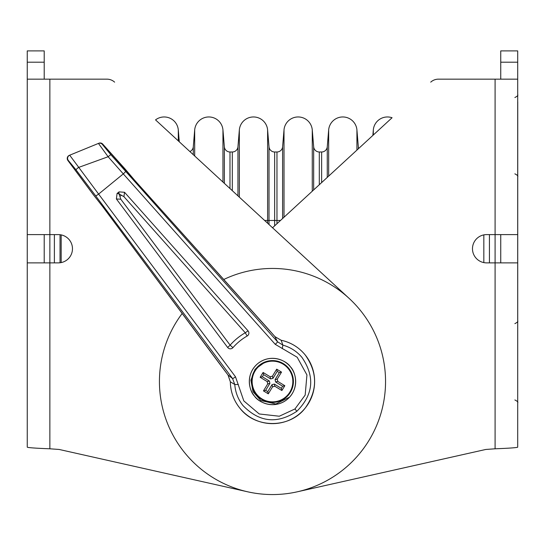 <?xml version="1.0" encoding="UTF-8"?>
<svg xmlns="http://www.w3.org/2000/svg" width="545" height="545" viewBox="0 0 545 545"><rect width="100%" height="100%" fill="white"/><g stroke="black" fill="none" stroke-linecap="round" stroke-linejoin="round"><path stroke-width="0.82" d="M120.799 199.218L116.392 198.966L227.667 347.485A3.393 3.372 140.7 0 0 232.919 347.669A55.481 55.127 -39.3 0 1 247.178 336.006A3.393 3.372 140.7 0 0 248.043 330.822L124.546 192.296L123.926 196.663L121.371 195.239L119.907 196.432L120.799 199.218L230.133 345.155A58.874 58.499 -39.3 0 1 245.27 332.777L123.926 196.663M254.549 396.174A23.176 23.176 0 0 1 257.819 363.563A23.176 23.176 0 0 1 290.43 366.826C295.445 371.486 300.241 388.34 287.161 399.444C273.685 410.058 258.119 402.012 254.549 396.174C249.535 391.514 244.739 374.667 257.819 363.563C271.294 352.942 286.861 360.994 290.43 366.826A23.176 23.176 0 0 1 287.161 399.444A23.176 23.176 0 0 1 254.549 396.174M230.351 381.813L230.351 381.813A42.135 42.135 0 0 0 299.164 414.118A42.135 42.135 0 0 0 281.152 340.264L282.903 345.128C290.526 347.301 296.875 351.396 301.957 357.404C315.133 376.704 313.436 394.669 296.848 411.284C277.262 424.248 259.318 422.348 243.022 405.603C238.145 399.437 235.392 392.4 234.772 384.498L230.351 381.813L228.028 375.008L232.565 378.564L95.661 195.832L76.055 169.897L68.275 160.387A3.393 3.393 -112.3 0 1 69.692 155.202L98.911 143.226L69.338 155.345L69.692 155.202L98.611 194.081L123.293 173.896L108.121 156.735L78.453 167.485A3.393 0.477 -37.3 0 0 76.055 169.897M220.561 365.123L228.028 375.008L230.337 381.813C230.508 391.692 233.682 400.48 239.861 408.185C255.489 428.67 289.702 428.595 305.234 408.042C317.742 390.268 317.701 372.528 305.118 354.815C298.789 347.233 290.805 342.376 281.152 340.25L274.946 336.633L134.751 180.375A3.393 0.715 -41.9 0 0 134.738 180.354L102.739 144.118L102.276 144.309L110.785 154.651L277.528 341.783L274.946 336.633L266.743 327.361M95.661 195.832A3.393 0.382 -36.8 0 0 98.611 194.081L235.508 376.813L243.819 400.902L259.229 413.962L279.299 416.23L294.954 408.968L305.173 395.07L306.937 374.946L297.189 357.248L275.232 344.324L123.293 173.896A3.393 0.382 138.3 0 0 125.588 171.355M116.392 198.966L117.073 193.495L118.803 193.591L121.371 195.239M119.907 196.432L118.803 193.591L119.048 191.874L117.073 193.495M119.048 191.874L124.546 192.296M110.785 154.651L108.121 156.735L98.447 143.417A3.393 3.393 -112.3 0 1 102.276 144.309M238.376 384.525L234.772 384.498L232.565 378.564A3.393 0.382 -36.8 0 0 235.508 376.813M275.232 344.324A3.393 0.382 138.3 0 0 277.528 341.783L282.903 345.128L282.215 348.664M124.655 168.521A3.393 0.715 -41.9 0 0 124.642 168.5L102.726 144.098A3.393 0.715 -41.9 0 1 102.739 144.118A3.393 3.393 -112.3 0 0 98.911 143.226A3.393 3.393 0 0 1 102.726 144.098A3.393 0.715 -41.9 0 0 102.705 144.078M69.242 155.393L69.338 155.345A3.393 3.393 67.7 0 0 67.921 160.53L93.072 194.354A3.393 0.715 143.4 0 1 93.052 194.333A3.393 0.715 143.4 0 1 93.038 194.313M267.023 327.668L134.738 180.354A3.393 0.715 -41.9 0 0 134.717 180.341M126.018 170.095A3.393 2.398 -39.5 0 1 126.093 170.183L124.642 168.5A3.393 0.715 -41.9 0 0 124.621 168.487M93.072 194.354L102.685 206.603A3.393 0.715 143.4 0 1 102.671 206.582L228.028 375.008M283.38 363.644A20.914 20.914 0 0 1 290.349 392.393A20.914 20.914 0 0 1 261.6 399.362A20.914 20.914 0 0 1 254.631 370.614A20.914 20.914 0 0 1 283.38 363.644A20.914 20.914 0 0 0 254.631 370.614A20.914 20.914 0 0 0 261.6 399.362M262.343 376.765L260.156 377.29L263.099 372.467L263.63 374.653L262.343 376.765L269.353 381.037L269.911 383.346L267.731 383.878L263.453 390.888L268.283 393.831L272.555 386.821L272.03 384.634L267.752 391.651L268.283 393.831M267.731 383.878L267.173 381.568L269.353 381.037M260.156 377.29L267.173 381.568M263.099 372.467L270.116 376.745L272.418 376.186L272.95 378.366L270.64 378.925L270.116 376.745M272.95 378.366L277.228 371.356L276.697 369.169L272.418 376.186M276.697 369.169L281.527 372.112L277.248 379.129L277.807 381.432L284.817 385.71L281.874 390.533L274.864 386.262L272.555 386.821M277.807 381.432L275.62 381.963L282.637 386.242L284.817 385.71M282.637 386.242L281.349 388.353L281.874 390.533M272.03 384.634L274.333 384.075L281.349 388.353M269.911 383.346L265.64 390.363L267.752 391.651M265.64 390.363L263.453 390.888M263.63 374.653L270.64 378.925M277.228 371.356L279.34 372.644L281.527 372.112M279.34 372.644L275.062 379.654L277.248 379.129M275.62 381.963L275.062 379.654M483.831 234.881L483.831 262.595M517.75 101.752L517.702 395.731M328.662 176.117L328.662 129.962L327.266 146.803L328.662 129.962A14.184 14.184 0 0 1 342.791 116.957A14.184 14.184 0 0 1 356.927 129.962L358.324 146.803A5.654 5.654 0 0 0 358.712 148.444L372.869 135.419L373.318 129.962A14.184 14.184 0 0 1 392.073 117.734L272.548 227.776M372.869 135.419L373.318 129.962L373.318 135.003M327.266 146.803A5.654 5.654 0 0 1 321.632 151.987A5.654 5.654 0 0 0 327.266 146.803L327.266 177.397M319.302 184.735L319.302 151.987L321.632 151.987L319.302 151.987A5.654 5.654 0 0 1 313.668 146.803L312.271 129.962L312.271 191.206M239.344 197.161L239.344 129.962L237.947 146.803A5.654 5.654 0 0 1 232.313 151.987A5.654 5.654 0 0 0 237.947 146.803L239.344 129.962A14.184 14.184 0 0 1 253.48 116.957A14.184 14.184 0 0 1 267.609 129.962L269.012 146.803A5.654 5.654 0 0 0 274.639 151.987L276.969 151.987A5.654 5.654 0 0 0 282.603 146.803L284.006 129.962A14.184 14.184 0 0 1 298.135 116.957A14.184 14.184 0 0 1 312.271 129.962M269.012 224.513L269.012 220.466L274.639 220.466L274.639 151.987L276.969 151.987A5.654 5.654 0 0 0 282.603 146.803L284.006 129.962L284.006 217.23M194.688 155.986L194.688 129.962L193.291 146.803L194.688 129.962A14.184 14.184 0 0 1 208.824 116.957A14.184 14.184 0 0 1 222.953 129.962L224.349 146.803A5.654 5.654 0 0 0 229.983 151.987L232.313 151.987L229.983 151.987L229.983 188.529M189.864 151.537A5.654 5.654 0 0 0 193.291 146.803A5.654 5.654 0 0 1 189.864 151.537L179.278 141.775L178.297 129.962L178.297 140.876M348.705 297.999L155.536 119.886A14.184 14.184 0 0 1 178.297 129.962M61.169 262.588L61.169 234.895M514.875 173.841C517.369 175.115 518.309 176.055 517.702 176.669L517.702 94.701C518.309 95.314 517.369 96.254 514.875 97.528M223.757 279.49A113.06 113.06 0 0 1 385.547 381.5A113.06 113.06 0 0 1 272.486 494.56A113.06 113.06 0 0 1 182.173 313.498M517.702 446.587L517.702 217.653M517.702 62.198L500.746 62.198L500.746 50.896L517.702 50.896L517.702 234.609L486.61 234.609A14.129 14.129 0 0 0 472.481 248.738A14.129 14.129 0 0 0 486.61 262.874L495.092 262.874L495.092 79.161L438.384 79.161A11.309 11.309 0 0 0 430.727 82.145A11.309 11.309 0 0 1 438.384 79.161L517.702 79.161M500.746 234.609L500.746 262.874M500.746 62.198L500.746 79.161M297.74 491.706L485.806 449.462L495.092 448.794L495.092 262.874L517.702 262.874M394.546 469.96L468.428 453.365M478.673 451.062L485.806 449.462L495.092 448.794C508.826 448.262 516.36 447.731 517.702 447.2M60.039 234.711L60.039 262.772M27.25 79.161L27.25 234.609L49.861 234.609L49.861 262.874L58.342 262.874A14.129 14.129 0 0 0 72.471 248.745A14.129 14.129 0 0 0 58.342 234.609L49.861 234.609L49.861 79.161L106.949 79.161L27.25 79.161L27.25 50.896L44.206 50.896L44.206 79.161M114.614 82.152A11.309 11.309 0 0 0 106.949 79.161M27.25 234.609L27.25 262.874L49.861 262.874L49.861 448.794L59.167 449.462L247.709 491.815A113.06 113.06 0 0 0 382.413 407.933M59.167 449.462L66.306 451.069M44.206 262.874L44.206 234.609M27.25 446.587L27.25 262.874M44.206 50.896L27.25 50.896M49.861 448.794C36.127 448.262 28.592 447.731 27.25 447.2M247.178 336.006L245.27 332.777L248.043 330.822M294.954 408.968L296.848 411.284M102.685 206.603L220.814 365.457M68.275 160.387L67.921 160.53A3.393 0.715 143.4 0 1 67.907 160.509L94.414 196.091A3.393 2.398 140.9 0 0 94.489 196.18M134.738 180.354L126.093 170.183A3.393 2.398 -39.5 0 1 126.167 170.272M94.34 195.996A3.393 2.398 140.9 0 0 94.414 196.091L102.671 206.582M227.667 347.485L230.133 345.155L232.919 347.669M261.893 398.879A20.349 20.349 0 0 0 289.865 392.093A20.349 20.349 0 0 0 283.087 364.128A20.349 20.349 0 0 0 255.115 370.907A20.349 20.349 0 0 0 261.893 398.879M274.333 384.075L274.864 386.262M193.291 146.803L193.291 154.698M358.324 148.805L358.324 146.803M356.927 129.962L356.927 150.093M321.632 182.589L321.632 151.987M282.603 146.803L282.603 218.511M313.668 189.919L313.668 146.803M274.639 225.848L274.639 220.466L276.969 220.466L276.969 151.987M276.969 223.702L276.969 220.466L280.484 220.466M267.609 129.962L267.609 223.225M264.618 220.466L269.012 220.466L269.012 146.803M237.947 146.803L237.947 195.873M232.313 190.682L232.313 151.987M224.349 183.338L224.349 146.803M222.953 129.962L222.953 182.05M489.437 234.609L489.437 262.874M500.746 50.896L517.702 50.896L500.746 50.896M44.206 62.205L27.25 62.205M54.384 262.874L54.384 234.609M68.254 156.061A3.393 3.393 0 0 0 67.907 160.509M274.946 336.633L281.152 340.25M265.422 361.812L255.08 369.238L250.891 380.185L253.03 391.726L260.83 400.527L275.859 404.002L289.627 397.107M514.875 399.955C517.369 401.229 518.309 402.169 517.702 402.782M514.875 323.641C517.369 322.368 518.309 321.427 517.702 320.814"/></g></svg>
